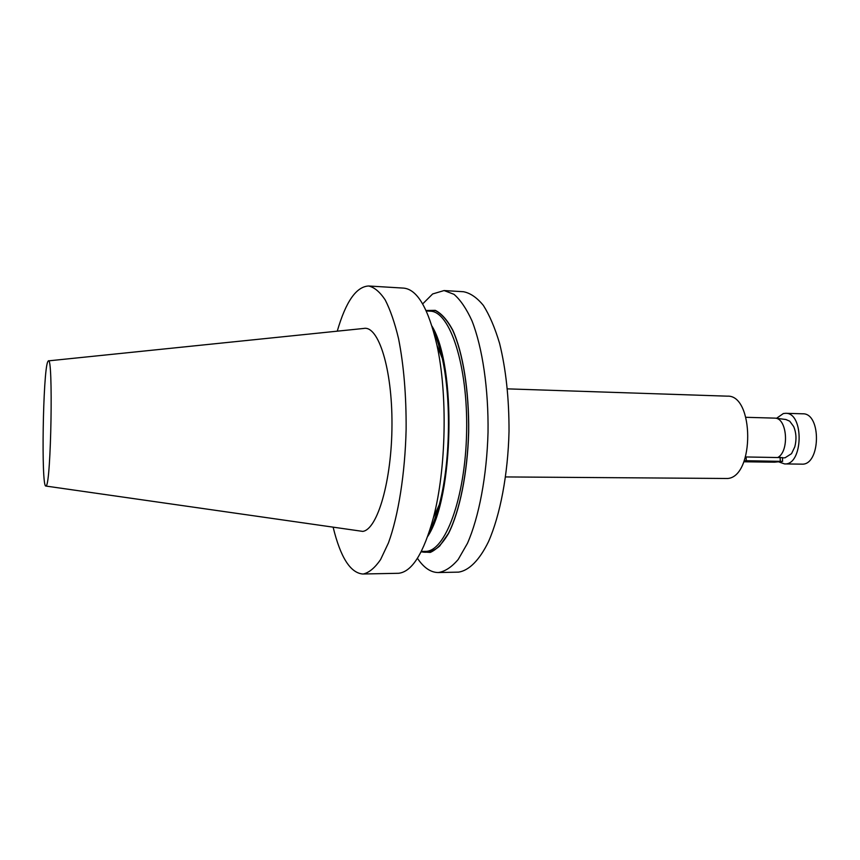 <?xml version="1.0" encoding="UTF-8"?>
<svg xmlns="http://www.w3.org/2000/svg" width="860" height="860" viewBox="0 0 860 860"><rect width="100%" height="100%" fill="white"/><g stroke="black" fill="none" stroke-linecap="round" stroke-linejoin="round"><path stroke-width="1.29" d="M744.255 460.702L782.611 461.379L774.495 462.175L743.825 461.777M782.396 457.627L745.534 456.95M785.115 457.735L791.544 453.661L794.801 446.834C796.683 439.578 796.295 432.806 793.651 426.506L789.716 421.185L785.9 419.519M333.228 527.578C340.528 557.355 350.342 572.824 362.683 574.007L363.468 573.964C369.241 572.545 374.949 567.761 380.571 559.613L388.473 542.854C398.373 515.624 405.071 473.623 406.124 429.301C406.318 395.417 403.791 365.199 398.556 338.679C394.729 322.704 390.257 309.761 385.162 299.85C379.83 291.873 374.315 287.251 368.596 285.993C356.223 286.66 345.785 301.72 337.26 331.175M48.45 360.867L363.801 328.445C378.411 325.306 392.278 368.682 391.977 424.625C391.859 480.546 377.497 529.534 362.759 531.394L45.87 486.05M507.421 388.86L727.27 396.159C754.188 394.396 754.704 476.472 727.689 478.493L505.605 476.935M428.226 534.963C432.429 527.029 436.117 516.935 439.299 504.691C450.253 463.465 451.554 400.029 442.298 358.394C439.632 346.032 436.353 335.798 432.483 327.692M362.683 574.007L398.588 573.287C412.026 571.825 423.625 553.292 433.408 517.677C446.211 469.399 447.759 393.934 436.944 345.183C428.409 308.364 417.293 289.336 403.598 288.111L368.596 285.993M421.099 551.884L430.312 552.41C436.6 549.594 442.663 543.316 448.479 533.587C459.702 511.431 467.517 473.226 468.678 432.118C469.205 390.999 462.97 352.503 452.661 329.907C447.243 319.942 441.459 313.427 435.289 310.352L426.055 310.492M417.433 558.301C423.776 567.74 430.72 572.491 438.288 572.545C445.018 571.513 451.65 567.149 458.219 559.441L467.431 543.391C478.988 517.118 486.803 476.096 488.029 432.515C488.598 388.913 482.471 347.612 472 320.887C466.475 308.772 460.465 299.914 453.972 294.313L444.082 290.551L432.644 293.959L422.658 303.935M438.288 572.545L458.638 572.126C468.99 570.524 479.375 560.29 488.448 541.779C500.176 515.28 507.97 474.505 509.023 431.462C509.098 398.546 505.949 369.176 499.574 343.344C494.919 327.778 489.512 315.136 483.374 305.429C476.945 297.592 470.312 293.034 463.454 291.723L444.082 290.551M777.945 457.412C789.426 451.091 787.244 418.723 775.365 418.143L745.953 417.304M47.719 361.791C42.968 372.036 41.129 486.362 45.773 486.04L46.203 485.825C51.138 483.288 53.309 354.879 48.343 360.877L47.719 361.791M779.106 462.013L784.557 463.916C803.24 465.593 804.337 412.413 785.588 413.305L783.352 413.542L776.537 418.293M785.588 413.305L802.702 413.8C821.73 412.918 820.644 465.798 801.67 464.142L784.557 463.916M746.308 460.68L746.114 456.95M780.31 461.132L780.095 457.219M427.732 536.371C453.854 497.521 456.552 366.156 432.053 326.273M421.335 551.421L425.206 551.367C444.986 552.313 465.367 498.413 466.614 432.075C468.087 365.737 449.941 311.04 430.14 311.18L426.27 310.965M428.495 534.211C432.494 526.513 436.02 516.828 439.084 505.164M442.104 357.91C439.524 346.139 436.396 336.314 432.72 328.456M421.185 551.712C427.291 553.259 433.451 551.378 439.654 546.057L448.479 533.318C459.659 511.195 467.442 473.097 468.603 432.118C469.13 391.117 462.916 352.74 452.65 330.165C447.254 320.21 441.492 313.674 435.343 310.578L426.13 310.664M782.611 461.379L782.396 457.531M785.288 457.713L782.417 457.971M442.298 358.394L436.944 345.183M439.299 504.691L433.408 517.677M429 532.706C432.644 525.503 435.902 516.559 438.761 505.863M441.814 357.201C439.395 346.408 436.514 337.335 433.171 329.982M786.072 419.54L775.365 418.143"/></g></svg>
